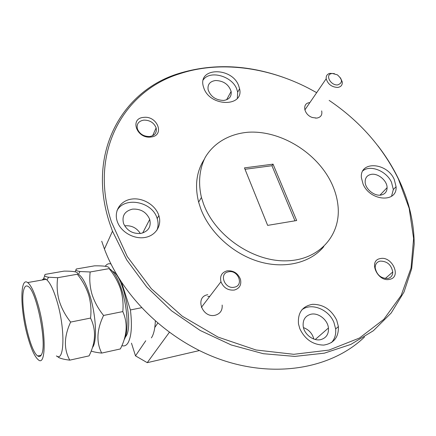 <?xml version="1.0" encoding="UTF-8"?>
<svg xmlns="http://www.w3.org/2000/svg" width="436" height="436" viewBox="0 0 436 436"><rect width="100%" height="100%" fill="white"/><g stroke="black" fill="none" stroke-linecap="round" stroke-linejoin="round"><path stroke-width="0.65" d="M316.678 92.655L308.377 88.154C267.208 66.926 219.439 60.593 179.746 73.739C123.764 90.808 88.295 152.311 111.502 222.131L127.301 256.624L151.346 288.725L182.243 316.182L217.946 337.061L255.997 349.988L293.81 354.31L328.967 350.086L359.46 338.036L383.816 319.348L401.136 295.477L411.05 268.009L413.606 238.481L409.164 208.315L398.313 178.798C382.677 147.145 359.629 121.012 329.158 100.4M377.952 145.88C386.138 156.459 393.059 167.62 398.711 179.354C408.875 200.527 414.042 222.137 414.2 244.171L411.66 268.805L404.009 292.044L391.196 312.988L373.358 330.739L350.871 344.402L324.373 353.165L294.785 356.403L263.29 353.7L231.254 344.969L200.168 330.461L171.522 310.792L146.665 286.883L126.723 259.911L112.483 231.178L109.632 223.145C86.306 152.714 122.178 90.748 178.597 73.564C212.092 63.291 246.983 64.544 283.275 77.319M203.95 88.399C210.55 107.098 244.171 107 239.582 88.742L238.612 85.543C231.914 67.095 198.184 67.09 203.198 86.001L203.95 88.399M237.331 98.329L237.685 92.16L236.726 88.977C231.985 76.033 209.885 69.874 203.258 79.864M363.084 184.117C370.18 201.29 397.441 203.121 396.079 186.701L394.237 179.414C386.977 162.372 359.596 160.628 361.39 177.708L363.084 184.117M391.533 196.276L393.332 189.551L391.512 182.292C386.552 171.032 370.333 164.476 362.872 170.825M299.854 328.793C305.015 339.415 312.961 344.843 323.692 345.089C333.856 343.448 338.756 337.284 338.391 326.597L336.712 320.198C331.36 309.615 323.321 304.323 312.601 304.317C302.322 306.176 297.619 312.732 298.497 323.981L299.854 328.793M331.48 342.587C334.766 338.941 336.151 334.396 335.638 328.957L333.976 322.586C328.864 309.288 311.091 302.241 301.728 309.947M117.202 221.27L117.475 222.038C121.181 232.186 134.032 239.402 144.899 237.484C155.815 235.696 162.116 225.466 158.846 215.537L158.666 215.008C155.172 204.865 142.686 197.475 131.699 199.072C120.658 200.516 113.703 210.839 117.202 221.27M156.905 230.263C158.366 226.562 158.464 222.682 157.205 218.621L157.031 218.093C152.099 201.536 124.533 196.167 116.995 210.643M309.849 102.64L309.783 102.645C301.723 103 303.739 114.826 312.449 117.529L316.77 118.102C320.82 117.344 322.449 114.946 321.67 110.897M207.781 294.72C194.494 296.78 202.168 318.52 215.193 315.233C220.24 313.757 222.562 310.361 222.153 305.058M209.798 296.338L207.798 296.518M150.818 137.018C165.13 135.901 157.581 115.54 143.722 117.388C129.339 118.194 136.659 138.991 150.818 137.018M149.744 136.523C154.9 135.52 157.031 132.642 156.126 127.884C153.968 122.696 149.864 120.102 143.82 120.107C138.55 121.072 136.403 124.009 137.389 128.909C139.634 134.048 143.755 136.588 149.744 136.523M389.642 279.34C401.91 277.165 392.024 255.665 380.268 258.603C367.891 260.45 377.652 282.43 389.642 279.34M387.926 278.462C391.097 277.607 392.711 275.443 392.765 271.966C391.288 264.712 387.07 261.093 380.099 261.12C376.818 261.96 375.183 264.194 375.189 267.829C376.791 275.023 381.037 278.571 387.926 278.462M203.547 203.999L201.437 197.443C198.042 182.891 199.426 169.015 205.165 157.489C213.793 142.752 229.663 133.759 248.231 132.228C281.236 130.157 318.438 153.532 332.33 184.853C335.36 191.687 337.241 198.587 337.976 205.552C341.263 234.922 319.457 260.314 286.087 260.837C252.809 261.655 215.15 235.729 203.547 203.999M323.768 246.634C310.514 262.854 284.801 269.306 258.859 261.578C232.933 253.839 209.536 232.415 200.713 208.653L198.631 202.141C194.625 185.894 196.445 171.708 204.081 159.598M132.549 209.122C140.779 208.702 146.501 212.13 149.722 219.406C151.374 226.769 148.398 231.445 140.795 233.434C132.713 233.979 126.969 230.682 123.562 223.554C121.704 215.869 124.696 211.057 132.549 209.122M124.685 225.815C131.459 225.238 136.67 227.799 140.316 233.5M310.732 314.28C318.166 312.334 327.692 319.702 328.439 327.992C328.831 334.003 326.351 337.856 321.01 339.551C313.757 341.59 304.219 334.526 303.205 326.362C302.628 319.986 305.135 315.953 310.732 314.28M303.456 327.61C308.868 329.649 312.334 333.464 313.849 339.055M371.341 174.34C378.137 173.081 387.163 180.7 387.092 187.654C387.021 191.736 384.993 194.2 381.01 195.045C374.317 196.396 365.237 188.913 365.145 181.992C365.139 177.703 367.21 175.152 371.341 174.34M215.613 80.502C223.575 80.807 228.747 84.453 231.129 91.429C231.718 96.541 229.249 99.539 223.723 100.438C215.836 100.231 210.632 96.661 208.114 89.734C207.427 84.426 209.929 81.347 215.613 80.502M267.65 225.385L296.671 220.534L273.045 164.143L244.454 167.887L267.65 225.385M101.724 241.233L104.438 249.027C122.985 298.589 171.01 343.721 225.129 361.046C279.318 378.355 333.464 367.068 364.501 336.99M199.285 350.582L147.243 362.67L135.492 355.858L131.47 343.17M169.299 332.401L147.243 362.67M135.492 355.858L145.755 340.767M154.785 327.49L157.69 323.218M294.976 220.818L271.95 165.729L245.016 169.277M271.95 165.729L273.045 164.143M332.357 73.466L331.42 73.619C324.842 74.97 330.864 85.794 337.742 84.895C342.778 82.922 342.658 79.575 337.371 74.839L332.357 73.466M340.456 77.831L342.287 81.995C342.478 85.145 340.925 86.96 337.627 87.445C331.676 87.096 327.867 84.192 326.193 78.736C325.943 75.962 327.125 74.175 329.741 73.368L334.423 73.624M228.562 271.797C218.572 273.252 224.584 289.531 234.345 287.204C244.28 285.569 238.17 269.552 228.562 271.797M234.334 290.054C228.023 290.599 223.559 287.836 220.943 281.754C219.7 276.015 221.766 272.375 227.129 270.827C233.533 270.358 237.985 273.219 240.487 279.4C241.599 284.931 239.544 288.485 234.334 290.054M92.421 347.568C97.342 342.009 96.22 315.702 89.92 295.641C86.23 283.961 82.399 276.827 78.431 274.239L79.99 271.524M101.708 353.078L120.352 348.953C127.159 335.622 127.977 323.163 122.794 311.587C123.524 303.974 122.778 296.447 120.554 289.014C118.052 281.694 114.248 274.898 109.142 268.636C109.458 267.857 108.913 267.219 107.49 266.734C104.994 266.053 100.662 265.753 94.492 265.846L76.327 268.99C75.335 270.146 76.556 270.99 79.995 271.524L90.176 271.977C89.276 279.389 89.892 286.861 92.023 294.387C94.492 301.919 98.34 308.944 103.572 315.457C96.754 329.692 96.133 342.238 101.708 353.078C97.277 352.631 93.762 351.961 91.162 351.073M69.793 360.141L89.086 355.874C95.789 342.364 96.274 329.763 90.546 318.073C91.451 310.29 90.835 302.606 88.688 295.019C86.252 287.547 82.464 280.626 77.33 274.239L57.694 277.699C56.615 285.275 57.1 292.905 59.143 300.589C61.541 308.274 65.367 315.441 70.632 322.079C63.95 336.527 63.672 349.214 69.793 360.141C64.997 359.602 61.394 358.768 58.985 357.645L57.16 356.316M56.386 355.912C64.49 362.681 65.389 329.24 57.127 301.658C53.448 289.33 49.769 281.885 46.091 279.318C44.57 278.397 43.273 278.626 42.205 280.005M27.528 335.987C31.049 348.767 34.651 356.719 38.341 359.836C45.949 366.801 46.281 333.148 38.215 305.227C34.624 292.758 31.103 285.204 27.664 282.566C19.833 276.549 20.16 309.724 27.528 335.987M23.909 289.264C24.852 286.18 26.258 285.248 28.133 286.457C36.406 290.262 47.164 343.764 41.676 354.196C40.695 356.517 39.382 357.106 37.736 355.95C29.446 351.045 19.38 302.099 23.909 289.264M124.135 339.688C128.854 332.537 127.77 308.127 121.666 289.64C117.867 278.261 113.818 271.317 109.518 268.799M141.482 307.729L130.424 309.952C132.288 325.774 131.454 336.799 127.917 343.028C126.244 345.59 124.233 346.457 121.884 345.617M155.341 321.179C154.993 328.924 153.674 334.494 151.379 337.889M112.57 271.334C123.573 275.476 133.928 325.943 125.841 336.445L125.236 337.3M105.256 266.271C106.825 264.025 108.728 263.268 110.962 263.993M130.424 309.952L121.59 282.49M45.486 279.427L42.793 279.901M77.33 274.239C77.979 273.323 77.532 272.593 76 272.042C73.668 271.388 69.678 271.078 64.038 271.121L45.268 274.375C43.785 275.699 44.897 276.653 48.598 277.231L57.694 277.699M43.175 279.836L44.728 275.677M90.546 318.073L70.632 322.079M75.145 271.813L76.055 269.622M122.794 311.587L103.572 315.457M109.142 268.636L90.176 271.977M179.746 73.739L178.597 73.564M237.685 92.16L239.582 88.742M393.332 189.551L396.079 186.701M335.638 328.957L338.391 326.597M157.205 218.621L158.846 215.537M152.627 135.732L156.126 127.884M385.222 278.544L392.765 271.966M201.437 197.443L198.631 202.141M142.703 232.988L149.722 219.406M315.266 339.481L328.439 327.992M379.996 195.148L387.092 187.654M226.611 99.768L231.129 91.429M112.483 231.178L104.438 249.027M314.961 117.878L315.751 118.145M312.062 117.339L312.449 117.529M331.42 73.619L329.741 73.368M326.193 78.736L304.84 109.976M220.943 281.754L201.361 307.391M57.677 356.468L58.985 357.645M37.736 355.95L41.169 355.215M46.091 279.318L27.664 282.566M46.968 279.983L48.598 277.231"/></g></svg>
